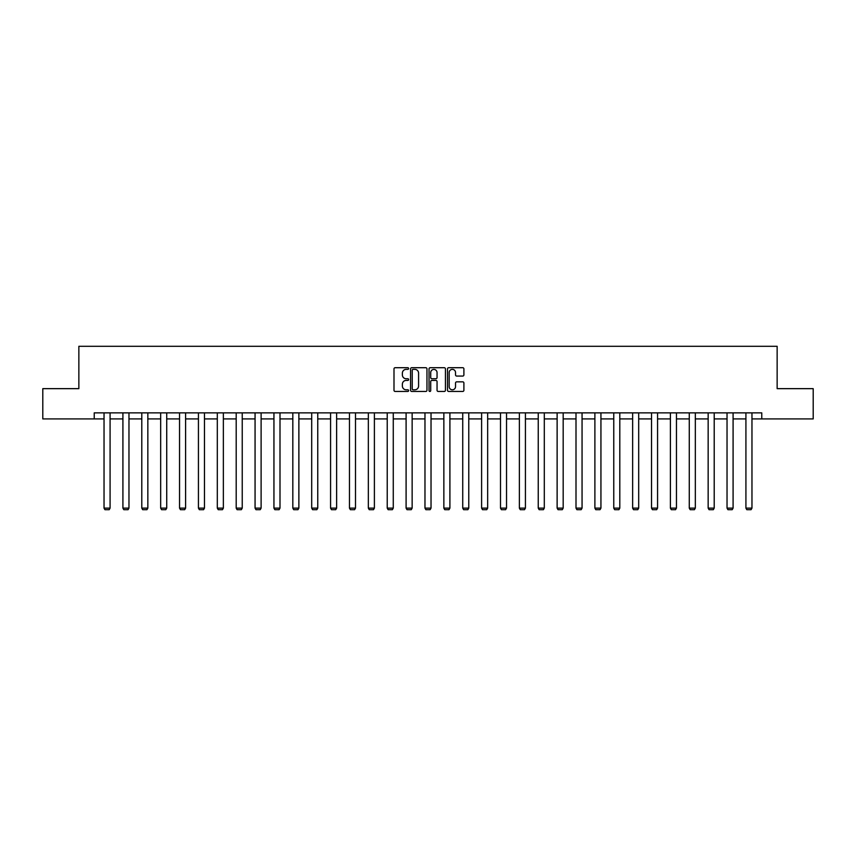 <?xml version="1.0" encoding="UTF-8"?>
<svg xmlns="http://www.w3.org/2000/svg" width="856" height="856" viewBox="0 0 856 856"><rect width="100%" height="100%" fill="white"/><g stroke="black" fill="none" stroke-linecap="round" stroke-linejoin="round"><path stroke-width="1.28" d="M408.633 368.529A0.835 0.835 0 0 0 407.809 367.705L395.183 367.705A1.188 1.188 0 0 0 393.995 368.893L393.995 390.272A1.188 1.188 0 0 0 395.183 391.46L407.809 391.46A0.835 0.835 0 0 0 408.633 390.625A0.835 0.835 0 0 0 407.809 389.801L406.172 389.801A3.799 3.799 0 0 1 402.374 385.992L402.374 384.216A3.799 3.799 0 0 1 406.172 380.417L407.809 380.417A0.835 0.835 0 0 0 408.633 379.583A0.835 0.835 0 0 0 407.809 378.748L406.172 378.748A3.799 3.799 0 0 1 402.374 374.949L402.374 373.163A3.799 3.799 0 0 1 406.172 369.364L407.809 369.364A0.835 0.835 0 0 0 408.633 368.529M462.711 376.073A1.188 1.188 0 0 0 463.899 374.885L463.899 368.893A1.188 1.188 0 0 0 462.711 367.705L448.694 367.705A1.188 1.188 0 0 0 447.506 368.893L447.506 390.272A1.188 1.188 0 0 0 448.694 391.46L462.711 391.46A1.188 1.188 0 0 0 463.899 390.272L463.899 383.028A1.188 1.188 0 0 0 462.711 381.84L456.719 381.84A1.188 1.188 0 0 0 455.531 383.028L455.531 386.623A3.178 3.178 0 0 1 452.353 389.801A3.178 3.178 0 0 1 449.175 386.623L449.175 372.542A3.178 3.178 0 0 1 452.353 369.364A3.178 3.178 0 0 1 455.531 372.542L455.531 374.885A1.188 1.188 0 0 0 456.719 376.073L462.711 376.073M94.235 418.916L42.8 418.916L42.8 388.656L78.859 388.656L78.859 346.305L777.141 346.305L777.141 388.656L813.2 388.656L813.2 418.916L761.765 418.916L761.765 412.86L94.235 412.86L94.235 418.916L104.036 418.916M426.962 368.893A1.188 1.188 0 0 0 425.774 367.705L411.757 367.705A1.188 1.188 0 0 0 410.57 368.893L410.57 390.272A1.188 1.188 0 0 0 411.757 391.46L425.774 391.46A1.188 1.188 0 0 0 426.962 390.272L426.962 368.893M430.226 367.705L444.243 367.705A1.188 1.188 0 0 1 445.43 368.893L445.43 390.272A1.188 1.188 0 0 1 444.243 391.46L438.251 391.46A1.188 1.188 0 0 1 437.052 390.272L437.052 381.605A1.188 1.188 0 0 0 435.865 380.417L431.895 380.417A1.188 1.188 0 0 0 430.707 381.605L430.707 390.625A0.835 0.835 0 0 1 429.873 391.46A0.835 0.835 0 0 1 429.038 390.625L429.038 368.893A1.188 1.188 0 0 1 430.226 367.705M110.082 418.916L122.911 418.916M128.967 418.916L141.796 418.916M147.842 418.916L160.671 418.916M166.727 418.916L179.546 418.916M185.602 418.916L198.431 418.916M204.477 418.916L217.306 418.916M223.363 418.916L236.192 418.916M242.237 418.916L255.067 418.916M261.112 418.916L273.941 418.916M279.998 418.916L292.827 418.916M298.872 418.916L311.702 418.916M317.758 418.916L330.577 418.916M336.633 418.916L349.462 418.916M355.507 418.916L368.337 418.916M374.393 418.916L387.222 418.916M393.268 418.916L406.097 418.916M412.143 418.916L424.972 418.916M431.028 418.916L443.857 418.916M449.903 418.916L462.732 418.916M468.778 418.916L481.607 418.916M487.663 418.916L500.493 418.916M506.538 418.916L519.367 418.916M525.423 418.916L538.242 418.916M544.298 418.916L557.128 418.916M563.173 418.916L576.002 418.916M582.059 418.916L594.888 418.916M600.933 418.916L613.763 418.916M619.808 418.916L632.638 418.916M638.694 418.916L651.523 418.916M657.568 418.916L670.398 418.916M676.454 418.916L689.273 418.916M695.329 418.916L708.158 418.916M714.204 418.916L727.033 418.916M733.089 418.916L745.918 418.916M751.964 418.916L761.765 418.916M413.063 369.364A0.835 0.835 0 0 0 412.228 370.199L412.228 388.966A0.835 0.835 0 0 0 413.063 389.801L414.786 389.801A3.799 3.799 0 0 0 418.584 385.992L418.584 373.163A3.799 3.799 0 0 0 414.786 369.364L413.063 369.364M437.052 372.606A3.178 3.178 0 0 0 433.885 369.428A3.178 3.178 0 0 0 430.707 372.606L430.707 377.56A1.188 1.188 0 0 0 431.895 378.748L435.865 378.748A1.188 1.188 0 0 0 437.052 377.56L437.052 372.606M110.082 412.86L110.082 508.122L104.036 508.122L104.036 412.86M110.082 508.122L109.183 509.695L104.946 509.695L104.036 508.122M128.967 412.86L128.967 508.122L122.911 508.122L122.911 412.86M128.967 508.122L128.058 509.695L123.82 509.695L122.911 508.122M147.842 412.86L147.842 508.122L141.796 508.122L141.796 412.86M147.842 508.122L146.932 509.695L142.695 509.695L141.796 508.122M166.727 412.86L166.727 508.122L160.671 508.122L160.671 412.86M166.727 508.122L165.818 509.695L161.581 509.695L160.671 508.122M185.602 412.86L185.602 508.122L179.546 508.122L179.546 412.86M185.602 508.122L184.693 509.695L180.456 509.695L179.546 508.122M204.477 412.86L204.477 508.122L198.431 508.122L198.431 412.86M204.477 508.122L203.568 509.695L199.341 509.695L198.431 508.122M223.363 412.86L223.363 508.122L217.306 508.122L217.306 412.86M223.363 508.122L222.453 509.695L218.216 509.695L217.306 508.122M242.237 412.86L242.237 508.122L236.192 508.122L236.192 412.86M242.237 508.122L241.328 509.695L237.091 509.695L236.192 508.122M261.112 412.86L261.112 508.122L255.067 508.122L255.067 412.86M261.112 508.122L260.213 509.695L255.976 509.695L255.067 508.122M279.998 412.86L279.998 508.122L273.941 508.122L273.941 412.86M279.998 508.122L279.088 509.695L274.851 509.695L273.941 508.122M298.872 412.86L298.872 508.122L292.827 508.122L292.827 412.86M298.872 508.122L297.963 509.695L293.726 509.695L292.827 508.122M317.758 412.86L317.758 508.122L311.702 508.122L311.702 412.86M317.758 508.122L316.848 509.695L312.611 509.695L311.702 508.122M336.633 412.86L336.633 508.122L330.577 508.122L330.577 412.86M336.633 508.122L335.723 509.695L331.486 509.695L330.577 508.122M355.507 412.86L355.507 508.122L349.462 508.122L349.462 412.86M355.507 508.122L354.598 509.695L350.372 509.695L349.462 508.122M374.393 412.86L374.393 508.122L368.337 508.122L368.337 412.86M374.393 508.122L373.484 509.695L369.246 509.695L368.337 508.122M393.268 412.86L393.268 508.122L387.222 508.122L387.222 412.86M393.268 508.122L392.358 509.695L388.121 509.695L387.222 508.122M412.143 412.86L412.143 508.122L406.097 508.122L406.097 412.86M412.143 508.122L411.244 509.695L407.007 509.695L406.097 508.122M431.028 412.86L431.028 508.122L424.972 508.122L424.972 412.86M431.028 508.122L430.119 509.695L425.881 509.695L424.972 508.122M449.903 412.86L449.903 508.122L443.857 508.122L443.857 412.86M449.903 508.122L448.993 509.695L444.756 509.695L443.857 508.122M468.778 412.86L468.778 508.122L462.732 508.122L462.732 412.86M468.778 508.122L467.879 509.695L463.642 509.695L462.732 508.122M487.663 412.86L487.663 508.122L481.607 508.122L481.607 412.86M487.663 508.122L486.754 509.695L482.517 509.695L481.607 508.122M506.538 412.86L506.538 508.122L500.493 508.122L500.493 412.86M506.538 508.122L505.629 509.695L501.402 509.695L500.493 508.122M525.423 412.86L525.423 508.122L519.367 508.122L519.367 412.86M525.423 508.122L524.514 509.695L520.277 509.695L519.367 508.122M544.298 412.86L544.298 508.122L538.242 508.122L538.242 412.86M544.298 508.122L543.389 509.695L539.152 509.695L538.242 508.122M563.173 412.86L563.173 508.122L557.128 508.122L557.128 412.86M563.173 508.122L562.274 509.695L558.037 509.695L557.128 508.122M582.059 412.86L582.059 508.122L576.002 508.122L576.002 412.86M582.059 508.122L581.149 509.695L576.912 509.695L576.002 508.122M600.933 412.86L600.933 508.122L594.888 508.122L594.888 412.86M600.933 508.122L600.024 509.695L595.787 509.695L594.888 508.122M619.808 412.86L619.808 508.122L613.763 508.122L613.763 412.86M619.808 508.122L618.909 509.695L614.672 509.695L613.763 508.122M638.694 412.86L638.694 508.122L632.638 508.122L632.638 412.86M638.694 508.122L637.784 509.695L633.547 509.695L632.638 508.122M657.568 412.86L657.568 508.122L651.523 508.122L651.523 412.86M657.568 508.122L656.659 509.695L652.433 509.695L651.523 508.122M676.454 412.86L676.454 508.122L670.398 508.122L670.398 412.86M676.454 508.122L675.545 509.695L671.307 509.695L670.398 508.122M695.329 412.86L695.329 508.122L689.273 508.122L689.273 412.86M695.329 508.122L694.419 509.695L690.182 509.695L689.273 508.122M714.204 412.86L714.204 508.122L708.158 508.122L708.158 412.86M714.204 508.122L713.305 509.695L709.068 509.695L708.158 508.122M733.089 412.86L733.089 508.122L727.033 508.122L727.033 412.86M733.089 508.122L732.18 509.695L727.942 509.695L727.033 508.122M751.964 412.86L751.964 508.122L745.918 508.122L745.918 412.86M751.964 508.122L751.054 509.695L746.817 509.695L745.918 508.122"/></g></svg>
